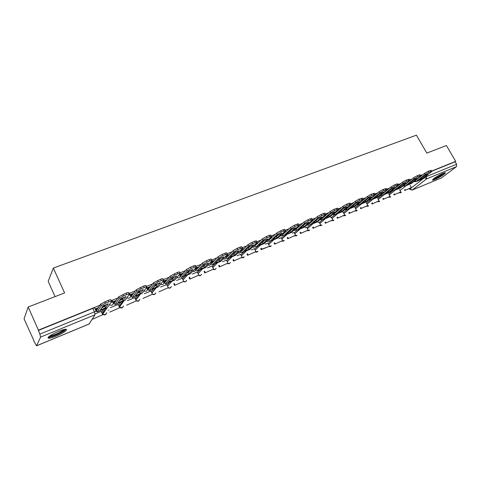 <?xml version="1.0" encoding="UTF-8"?>
<svg xmlns="http://www.w3.org/2000/svg" width="481" height="481" viewBox="0 0 481 481"><rect width="100%" height="100%" fill="white"/><g stroke="black" fill="none" stroke-linecap="round" stroke-linejoin="round"><path stroke-width="0.72" d="M112.921 301.924L112.47 300.956L111.303 300.932M130.237 294.877L129.792 293.939L129.112 293.771M434.95 179.491C439.947 177.188 443.422 175.048 445.376 173.076C445.671 172.505 444.895 172.589 443.049 173.328C438.029 175.643 434.541 177.784 432.581 179.756C432.281 180.339 433.068 180.249 434.95 179.491M56.049 336.195C60.985 334.079 64.376 332.155 66.222 330.417C67.406 328.619 64.869 328.914 58.61 331.313C53.638 333.435 50.216 335.371 48.334 337.127C47.168 338.949 49.735 338.642 56.049 336.195M99.88 305.273L38.396 330.146L28.181 307.004L24.05 318.807L33.971 340.825M102.814 312.56L104.293 311.953M108.399 310.269L108.82 310.095M119.727 305.615L120.881 305.14M136.243 298.839L137.013 298.521M152.369 292.22L152.711 292.075M55.056 296.627L48.166 281.331L53.337 268.085L416.426 135.179L426.809 153.096L446.404 145.533L455.687 161.345L431.607 171.092M422.991 174.573L420.743 175.481M412.055 178.998L409.662 179.966M400.895 183.514L398.352 184.542M389.502 188.119L386.814 189.207M377.88 192.821L375.03 193.975M366.011 197.625L362.993 198.845M353.89 202.525L350.703 203.818M341.504 207.533L338.149 208.892M328.86 212.65L325.318 214.081M315.933 217.881L312.205 219.39M302.717 223.226L298.797 224.813M289.213 228.691L285.095 230.357M275.397 234.277L271.074 236.027M261.267 239.995L256.728 241.829M246.813 245.839L242.051 247.763M232.016 251.828L227.026 253.842M216.871 257.954L211.646 260.065M201.359 264.225L195.893 266.438M185.474 270.653L179.756 272.967M169.198 277.236L163.245 279.641M152.513 283.982L146.332 286.484M135.414 290.903L128.986 293.5M117.875 297.998L111.189 300.697M28.181 307.004L64.61 292.941L53.337 268.085M33.748 340.915L36.568 345.821L40.602 337.085L39.857 334.103L94.414 311.862C95.797 311.333 96.422 311.243 96.296 311.604L94.709 308.147C94.829 307.786 94.204 307.864 92.821 308.393L94.414 311.862L95.016 314.784L40.602 337.085M38.396 330.146L39.857 334.103M455.687 161.345L455.146 161.76L456.601 164.237L456.457 166.654L441.606 177.844L412.079 190.121M343.254 212.355L342.893 212.446M331.343 217.232L330.639 217.46M319.18 222.204L318.121 222.583M306.77 227.285L305.339 227.814M294.095 232.473L292.28 233.159M281.157 237.77L278.932 238.618M267.935 243.182L265.29 244.204M254.425 248.713L251.347 249.91M240.614 254.365L237.079 255.748M226.503 260.143L222.487 261.718M212.073 266.047L207.558 267.827M197.312 272.09L192.28 274.08M182.215 278.271L176.635 280.477M166.763 284.596L160.618 287.031M167.262 279.593L163.522 281.114M150.95 291.065L144.21 293.747M150.703 286.309L147.06 287.86M134.758 297.697L127.399 300.625M133.724 293.2L130.189 294.775M118.176 304.485L110.167 307.678M116.318 300.258L112.903 301.882M101.19 311.441L95.058 313.859M101.623 312.373L103.734 309.181M118.573 305.327L120.779 302.218M135.125 298.46L137.422 295.418M151.287 291.769L153.667 288.786M167.075 285.239L169.534 282.305M173.094 278.048L173.984 276.99M182.509 278.866L185.035 275.974M188.624 271.116L188.853 271.573L189.712 270.623M197.589 272.643L200.18 269.793M204.058 264.887L204.269 265.308L205.062 264.412M212.331 266.564L214.983 263.744M219.306 259.145L220.045 258.357M226.749 260.624L229.455 257.834M234.013 253.138L234.674 252.453M240.849 254.822L243.608 252.056M254.641 249.14L257.449 246.404M268.139 243.584L270.989 240.873M281.355 238.155L284.247 235.462M294.288 232.834L297.216 230.158M306.956 227.627L310.191 224.813L317.514 221.825L310.029 224.928M319.36 222.535L322.462 219.805M331.511 217.538L334.8 214.694M343.416 212.65L346.903 209.68M355.08 207.858L358.772 204.762M366.522 203.162L370.412 199.946M377.735 198.557L381.824 195.22M388.726 194.047L393.013 190.59M98.467 307.503L95.178 309.181M419.672 177.194L419.137 177.411M408.778 181.614L408.11 181.884M397.667 186.123L396.849 186.454M386.321 190.723L385.359 191.113M374.747 195.418L373.629 195.875M362.933 200.216L361.652 200.733M350.865 205.11L349.422 205.694M338.546 210.107L336.922 210.762M325.962 215.211L324.158 215.945M313.101 220.43L311.105 221.236M299.958 225.763L297.769 226.647M286.526 231.211L284.127 232.185M272.787 236.784L270.178 237.842M258.742 242.484L255.904 243.633M244.372 248.31L241.306 249.555M229.665 254.275L226.353 255.621M214.616 260.383L211.051 261.826M199.206 266.63L195.448 268.356M183.429 273.034L179.629 274.573M103.036 312.229L104.569 311.538M119.967 305.285L121.17 304.744M136.496 298.503L137.295 298.148M38.258 330.477L92.821 308.393M455.146 161.76L431.697 171.254M421.398 177.976L421.867 178.8L427.982 174.014L424.807 175.3L418.717 180.08L421.867 178.8M404.731 190.518L411.381 187.542L404.731 190.518L404.395 189.929M405.032 189.424L405.369 190.019M410.155 185.389L411.381 187.542M415.897 180.177L424.519 173.364L428.21 171.26L428.842 172.354L425.15 174.465L416.131 181.553L414.881 181.662M428.842 172.354L431.824 171.47L422.222 179.07L415.939 181.674M428.21 171.26L431.192 170.376L431.722 171.29M444.125 172.932L440.626 175.577C437.223 177.597 434.776 178.74 433.297 179.004M434.421 178.138L442.785 173.443M432.84 179.437C434.728 178.932 437.421 177.633 440.921 175.541L444.739 172.757M65.001 329.299L63.27 331.084C59.319 333.946 49.591 337.716 48.84 336.652M49.747 335.954C53.445 335.407 57.714 333.646 62.554 330.657L63.895 329.521M48.118 337.379C50.343 337.764 60.119 333.766 64.201 330.826L66.005 329.238M410.618 182.335L411.105 183.189L417.141 178.409L413.907 179.726L407.894 184.5L411.105 183.189M394.047 194.925L400.799 191.901L394.047 194.925L393.698 194.306M394.33 193.807L394.673 194.426M399.531 189.658L400.799 191.901M405.002 184.632L413.564 177.796L417.274 175.667L417.911 176.78L414.195 178.902L405.297 185.979L404.028 186.069M417.911 176.78L420.971 175.878L411.502 183.447L405.104 186.099M417.274 175.667L420.334 174.771L420.863 175.685M399.627 186.772L400.132 187.662L406.09 182.894L402.783 184.235L396.855 189.003L400.132 187.662M383.153 199.417L390.019 196.344L383.153 199.417L382.792 198.773M383.411 198.274L383.772 198.918M388.702 194.005L390.019 196.344M393.891 189.171L402.381 182.311L406.12 180.171L406.758 181.289L403.018 183.429L393.915 190.668M406.758 181.289L409.896 180.375L400.571 187.909L394.053 190.614M406.12 180.171L409.259 179.257L409.782 180.177M388.414 191.3L388.937 192.232L394.805 187.476L391.432 188.841L385.588 193.596L388.937 192.232M372.041 203.998L379.022 200.872L372.041 203.998L371.669 203.325M372.282 202.826L372.655 203.499M377.657 198.431L379.022 200.872M382.551 193.813L390.969 186.923L394.727 184.764L395.37 185.9L391.612 188.053L382.642 195.274M395.37 185.9L398.593 184.963L389.424 192.46L382.774 195.22M394.727 184.764L397.955 183.832L398.472 184.752M376.966 195.917L377.513 196.891L383.291 192.147L379.846 193.548L374.098 198.286L377.513 196.891M360.714 208.664L367.809 205.495L360.714 208.664L360.323 207.966M360.924 207.467L361.315 208.171M366.396 202.94L367.809 205.495M370.977 198.545L379.323 191.624L383.104 189.454L383.748 190.602L379.966 192.773L371.134 199.976M383.748 190.602L387.061 189.646L378.048 197.108L371.272 199.916M383.104 189.454L386.417 188.51L386.934 189.43M365.283 200.631L365.849 201.647L371.536 196.921L368.019 198.346L362.367 203.072L365.849 201.647M349.158 213.432L356.373 210.209L349.158 213.432L348.755 212.692M349.344 212.199L349.747 212.939M354.906 207.533L356.373 210.209M359.169 203.385L367.43 196.428L371.23 194.246L371.879 195.406L368.073 197.589L359.397 204.768M371.879 195.406L375.282 194.432L366.438 201.846L359.529 204.714M371.23 194.246L374.639 193.278L375.15 194.198M353.361 205.435L353.95 206.505L359.529 201.792L355.94 203.247L350.39 207.954L353.95 206.505M337.361 218.296L344.703 215.013L337.361 218.296L336.94 217.52M337.524 217.027L337.939 217.803M343.23 212.307L344.703 215.013M347.108 208.321L355.279 201.335L359.103 199.134L359.752 200.312L355.928 202.513L347.408 209.662M359.752 200.312L363.257 199.314L354.587 206.686L347.541 209.608M359.103 199.134L362.608 198.148L363.119 199.074M341.185 210.341L341.793 211.466L347.27 206.77L343.602 208.255L338.161 212.945L341.793 211.466M325.33 223.256L332.798 219.919L325.33 223.256L324.891 222.444M325.457 221.951L325.896 222.763M331.319 217.184L332.798 219.919M334.788 213.36L342.875 206.349L346.717 204.13L347.372 205.321L343.524 207.539L335.173 214.664M347.372 205.321L350.974 204.305L342.49 211.628L335.299 214.61M346.717 204.13L350.324 203.126L350.835 204.052M331.006 213.366L328.745 215.35L329.383 216.528L334.746 211.85L331 213.372L325.673 218.043L329.383 216.528M313.041 228.319L320.647 224.928L313.041 228.319L312.59 227.465M313.143 226.978L313.6 227.832M319.156 222.162L320.647 224.928M322.33 218.416L330.194 211.472L334.067 209.235L334.722 210.444L330.844 212.674L322.673 219.763M334.722 210.444L338.426 209.403L330.134 216.672L322.799 219.715M334.067 209.235L337.776 208.207L338.281 209.133M315.885 220.599L316.708 221.699L321.951 217.045L318.121 218.596L312.915 223.244L316.708 221.699M300.499 233.489L308.237 230.038L300.499 233.489L300.024 232.588M300.565 232.107L301.04 233.002M306.746 227.236L308.237 230.038M309.373 223.707L317.238 216.703L321.134 214.454L321.789 215.674L317.893 217.923L310.191 224.813M321.789 215.674L324.212 214.694C325.372 214.243 325.841 214.213 325.607 214.616L317.514 221.825M321.134 214.454L323.557 213.474C324.717 213.029 325.186 213.005 324.952 213.402L325.451 214.334M316.065 220.508L318.308 218.506M302.747 225.956L303.108 225.775L303.751 226.984L308.874 222.354L304.96 223.942L299.879 228.565L303.751 226.984M287.692 238.768L295.568 235.257L287.692 238.768L287.193 237.818M287.722 237.337L288.221 238.287M294.071 232.425L295.568 235.257M296.254 229.028L303.992 222.054L307.912 219.787L308.568 221.019L304.653 223.292L297.144 230.146L295.833 230.02M308.568 221.019L311.051 220.015C312.265 219.546 312.746 219.522 312.5 219.937L304.623 227.092L296.981 230.261M307.912 219.787L310.389 218.789C311.604 218.32 312.091 218.296 311.844 218.711L312.343 219.643M303.108 225.775L305.327 223.761M289.328 231.427L289.869 231.163L290.518 232.383L295.502 227.778L291.504 229.401L286.556 234L290.518 232.383M274.609 244.162L282.63 240.59L274.609 244.162L274.092 243.158M274.603 242.677L275.126 243.687M281.126 237.722L282.63 240.59M282.846 234.451L290.452 227.525L294.39 225.24L295.051 226.491L291.113 228.776L283.802 235.594L282.473 235.419M295.051 226.491L297.589 225.463C298.863 224.976 299.368 224.946 299.104 225.385L291.45 232.467L283.646 235.702M294.39 225.24L296.927 224.218C298.202 223.725 298.707 223.701 298.442 224.14L298.941 225.072M289.869 231.163L292.051 229.136M275.607 237.019L276.334 236.664L276.984 237.903L281.83 233.327L277.741 234.987L272.937 239.556L276.984 237.903M261.195 248.13L261.742 249.194L261.249 249.669L268.909 246.512L270.442 246.579L271.254 245.815M261.249 249.669L260.696 248.611M261.742 249.194L268.909 246.512M267.905 243.133L269.414 246.038M269.144 239.977L276.605 233.123L280.567 230.82L281.229 232.082L277.266 234.385L270.166 241.161L268.819 240.933M281.229 232.082L283.826 231.036C285.155 230.519 285.684 230.495 285.407 230.952L277.982 237.969L270.015 241.27M280.567 230.82L283.159 229.774C284.493 229.257 285.023 229.233 284.746 229.696L285.233 230.627M276.334 236.664L278.475 234.632M261.58 242.731L262.5 242.298L263.149 243.548L267.851 239.003L263.666 240.698L259.012 245.238L263.149 243.548M247.589 255.303L255.91 251.599L247.589 255.303L247.012 254.172M247.493 253.697L248.07 254.828M254.395 248.659L255.91 251.599M255.128 245.617L262.434 238.841L266.42 236.526L267.087 237.806L263.101 240.127L256.223 246.855L254.858 246.567M267.087 237.806L269.739 236.736C271.134 236.195 271.687 236.165 271.392 236.646L264.219 243.59L256.078 246.963M266.42 236.526L269.077 235.45C270.472 234.92 271.019 234.89 270.731 235.371L271.218 236.303M262.5 242.298L264.592 240.26M247.234 248.581L248.346 248.052L249.002 249.32L253.547 244.805L249.266 246.543L244.769 251.046L249.002 249.32M233.628 261.057L242.105 257.287L233.628 261.057L233.02 259.854M233.483 259.385L234.097 260.588M240.59 254.311L242.105 257.287M241.246 251.455L247.937 244.697L251.948 242.364L252.615 243.663L248.605 246.001L241.967 252.675L240.572 252.321M252.615 243.663L255.333 242.562C256.794 242.003 257.371 241.973 257.058 242.472L250.138 249.338L241.823 252.784M248.436 247.372L248.665 247.733M251.948 242.364L254.665 241.264C256.126 240.704 256.704 240.68 256.397 241.179L256.878 242.117M248.346 248.052L250.391 246.013M232.557 254.557L233.874 253.938L234.524 255.225L238.907 250.745L234.53 252.525L230.195 256.992L234.524 255.225M233.982 253.084L234.253 253.547M219.36 266.943L227.994 263.101L219.36 266.943L218.711 265.656M219.162 265.187L219.805 266.48M226.473 260.083L227.994 263.101M226.142 257.227L226.725 257.341L233.105 250.691L237.133 248.34L237.806 249.657L233.772 252.008L227.381 258.634L225.956 258.195M237.806 249.657L240.584 248.533C242.117 247.943 242.719 247.913 242.394 248.436L235.744 255.219L227.236 258.742M237.133 248.34L239.911 247.216C241.444 246.633 242.051 246.603 241.727 247.126L242.202 248.064M233.874 253.938L235.852 251.906M217.538 260.672L219.059 259.962L219.715 261.267L223.924 256.824L219.438 258.646L215.284 263.077L219.715 261.267M219.192 258.91L219.504 259.493M204.762 272.955L213.57 269.047L204.762 272.955L204.082 271.579M204.509 271.116L205.195 272.499M212.043 265.993L213.57 269.047M211.135 263.203L211.796 263.42L217.911 256.83L221.963 254.455L222.637 255.796L218.584 258.165L212.452 264.73L211.003 264.195M222.637 255.796L225.487 254.641C227.092 254.028 227.723 253.992 227.381 254.539L221.007 261.231L212.319 264.833M221.963 254.455L224.813 253.307C226.419 252.699 227.05 252.663 226.707 253.21L227.182 254.148M219.059 259.962L220.971 257.936M202.17 266.931L203.902 266.131L204.557 267.454L208.586 263.053L203.992 264.917L200.018 269.306L204.557 267.454M189.833 279.112L198.815 275.126L189.833 279.112L189.105 277.627M189.514 277.17L190.242 278.655M197.282 272.03L198.815 275.126M195.761 269.27L196.519 269.643L202.357 263.113L206.433 260.72L207.107 262.079L203.03 264.466L197.174 270.965L195.689 270.322M207.107 262.079L210.023 260.9C211.706 260.257 212.368 260.221 212.007 260.786L205.934 267.388L197.042 271.074M203.271 265.71L204.413 265.566M206.433 260.72L209.349 259.548C211.027 258.904 211.694 258.874 211.333 259.439L211.808 260.383M203.902 266.131L205.736 264.111M186.43 273.334L188.378 272.444L189.039 273.785L192.875 269.426L188.173 271.338L184.391 275.679L189.039 273.785M174.561 285.407L183.718 281.349L174.561 285.407L173.785 283.808M174.17 283.357L174.952 284.956M182.185 278.21L183.718 281.349M179.972 275.373L180.874 276.01L186.418 269.552L190.518 267.141L191.197 268.518L187.091 270.923L181.529 277.357L180.008 276.581M191.197 268.518L194.18 267.31C195.947 266.636 196.639 266.594 196.266 267.183L190.5 273.689L181.409 277.459M187.488 272.126L188.961 271.777M190.518 267.141L193.506 265.939C195.268 265.265 195.965 265.229 195.587 265.825L196.056 266.769M188.378 272.444L190.133 270.436M170.31 279.9L172.487 278.908L173.148 280.267L176.78 275.962L171.957 277.916L168.386 282.209L173.148 280.267M163.787 281.505L164.851 282.533L170.1 276.136L177.273 272.486C179.124 271.783 179.852 271.741 179.461 272.36L179.924 273.31M172.829 277.501L173.136 278.132M158.928 291.853L168.272 287.71L158.928 291.853M166.733 284.53L168.272 287.71M174.212 273.719L174.892 275.114L170.779 277.525L165.512 283.898L163.504 282.185M174.892 275.114L177.952 273.875C179.798 273.172 180.525 273.13 180.135 273.743L174.699 280.146L165.392 283.994M172.487 278.908L174.152 276.918M153.794 286.616L156.205 285.528L156.866 286.91L160.287 282.654L155.345 284.662L151.99 288.895L156.866 286.91M147.192 287.734L148.34 289.279L153.391 282.864L160.636 279.196C162.542 278.475 163.312 278.421 162.951 279.028L163.426 280.008M156.65 284.049L156.932 284.62M142.929 298.448L152.459 294.228L142.929 298.448M150.92 291.005L152.459 294.228M157.497 280.459L158.177 281.878L154.07 284.277L149.098 290.596L147.138 288.834M158.177 281.878L161.315 280.603C163.221 279.882 163.991 279.822 163.63 280.435L158.508 286.754L148.99 290.698M156.205 285.528L157.774 283.562M136.869 293.506L139.526 292.316L140.187 293.711L143.38 289.514L138.318 291.57L135.191 295.755L140.187 293.711M130.393 294.546L131.529 296.128L136.255 289.76L143.578 286.075C145.539 285.335 146.356 285.263 146.038 285.864L146.519 286.88M140.079 290.752L140.32 291.258M126.545 305.207L136.273 300.896L126.545 305.207M134.728 297.625L136.273 300.896M140.356 287.373L141.041 288.81L136.935 291.197L132.281 297.462L130.363 295.653M141.041 288.81L144.258 287.506C146.218 286.76 147.036 286.688 146.717 287.289L141.925 293.524L132.179 297.559M139.526 292.316L140.987 290.374M119.516 300.565L122.427 299.272L123.088 300.691L126.046 296.549L120.851 298.659L117.965 302.777L123.088 300.691M113.179 301.533L114.298 303.144L118.681 296.837L126.082 293.133C128.096 292.37 128.968 292.286 128.686 292.875L129.185 293.927M123.1 297.637L123.292 298.046M109.758 312.121L119.691 307.726L109.758 312.121M118.146 304.413L119.691 307.726M122.781 294.468L123.467 295.923L119.36 298.292L115.043 304.503L113.173 302.639M123.467 295.923L126.768 294.588C128.782 293.819 129.648 293.729 129.371 294.318L124.928 300.469L114.947 304.599M122.427 299.272L123.779 297.36M101.725 307.798L104.894 306.403L105.561 307.84L108.267 303.764L102.94 305.928L100.307 309.98L105.561 307.84M95.527 308.694L96.627 310.335L100.649 304.1L108.135 300.372C110.203 299.591 111.129 299.483 110.895 300.06L111.406 301.16M92.562 319.21L102.712 314.724L92.562 319.21L92.406 318.861M92.671 318.446L92.833 318.795M101.16 311.363L102.712 314.724M104.744 301.743L105.429 303.222L101.329 305.579L97.366 311.724L95.226 309.103M105.429 303.222L108.82 301.852C110.889 301.058 111.808 300.95 111.574 301.527L107.335 307.708L97.282 311.814M104.894 306.403L106.133 304.521M110.907 302.519L111.255 302.375C112.596 301.864 113.185 301.791 113.035 302.164C113.516 303.547 113.107 304.587 111.802 305.279L109.283 304.936M128.643 295.316L128.674 295.304C129.978 294.811 130.537 294.751 130.357 295.13C130.844 296.494 130.453 297.517 129.179 298.19L126.786 297.895M145.929 288.311L147.252 288.263C147.745 289.61 147.366 290.614 146.134 291.276L143.849 291.023M146.759 287.223L147.132 288.005M162.776 281.487L163.744 281.571C164.231 282.894 163.877 283.88 162.668 284.53L160.492 284.313M163.36 280.772L163.612 281.295M179.191 274.849L179.888 275.15C180.303 276.419 179.942 277.345 178.812 277.94L176.725 277.753M195.196 268.392L195.695 268.999L194.571 271.512L192.574 271.35M210.786 262.121L211.099 262.993L209.963 265.235L208.051 265.091M225.962 256.03L226.13 257.113L225 259.103L223.16 258.976M240.686 250.186L240.795 251.353L239.688 253.108L237.927 252.994M36.652 345.743L89.123 323.99L95.016 314.784M409.68 188.48L409.968 188.979L424.284 177.802L426.689 176.431L456.601 164.237M424.146 177.561L426.587 178.896L412.217 190.031L441.606 177.844M456.457 166.654L426.587 178.896L426.346 175.842M101.647 312.331L102.188 313.504L105.567 308.429M119.108 306.481L122.733 301.419M135.66 299.603L139.484 294.576M151.822 292.893L155.832 287.903M167.61 286.351L171.801 281.379M183.045 279.96L187.392 275.012M198.124 273.725L202.627 268.789M212.861 267.634L217.514 262.71M227.279 261.676L232.064 256.77M241.378 255.856L246.296 250.956M255.17 250.168L260.209 245.274M268.669 244.601L273.821 239.718M281.878 239.153L287.139 234.277M294.811 233.826L300.174 228.956M307.473 228.607L312.933 223.743M319.877 223.497L325.427 218.639M332.028 218.494L337.662 213.642M343.933 213.594L349.645 208.748M355.597 208.79L361.387 203.956M367.033 204.088L372.895 199.254M378.24 199.471L384.169 194.649M389.237 194.949L395.226 190.133M400.018 190.512L406.066 185.708M399.525 192.665L400.799 192.767L401.28 192.382M413.858 181.584L414.953 181.608L415.909 179.96M102.164 313.546L102.748 314.261L105.351 314.73L106.758 312.668M388.798 197.09L390.091 197.186L390.596 196.783M402.928 186.027L404.058 186.051L405.02 184.355M377.862 201.599L379.178 201.689L379.701 201.262L377.471 201.755M391.774 190.56L392.935 190.59L393.909 188.835M366.708 206.193L368.043 206.283L368.596 205.832M380.393 195.184L381.595 195.214L382.569 193.404M355.339 210.882L356.692 210.973L357.275 210.492M368.777 199.904L370.015 199.94L370.653 199.368L370.995 198.058M343.735 215.668L345.111 215.753L345.719 215.241M356.92 204.72L358.201 204.762L358.88 204.13L359.187 202.814M331.896 220.545L333.297 220.629L333.934 220.088M344.811 209.638L346.134 209.68L346.855 208.988L347.12 207.66M319.817 225.529L321.242 225.607L321.909 225.03M332.449 214.658L333.814 214.706L334.584 213.937L334.806 212.608M307.485 230.609L308.934 230.688L309.638 230.068M319.817 219.787L321.23 219.841L322.048 218.981L322.222 217.659M294.895 235.798L296.374 235.87L297.108 235.209M306.908 225.024L308.375 225.084L309.247 224.128L309.361 222.811M282.04 241.101L283.543 241.167L284.319 240.458M293.723 230.375L295.238 230.447L296.164 229.371L296.224 228.072M280.237 235.846L281.812 235.924L282.786 234.71L282.786 233.447M255.465 252.032L257.052 252.104L257.912 251.28M266.45 241.438L268.085 241.522L269.113 240.151L269.047 238.931M241.727 257.666L243.374 257.75L244.282 256.86M252.351 247.15L254.046 247.246L255.116 245.701L254.99 244.534M227.681 263.426L229.395 263.522L230.345 262.554M213.317 269.312L215.097 269.42L216.107 268.374M198.629 275.324L200.481 275.457L201.545 274.314M183.604 281.481L185.534 281.625L186.652 280.375M168.224 287.77L170.238 287.945L171.416 286.568M152.441 294.18L154.587 294.402L155.826 292.893M136.147 300.631L138.564 301.016L139.863 299.35M119.42 307.143L122.156 307.792L123.509 305.94M409.728 189.37L409.968 188.979L412.217 190.031L409.668 189.267L409.307 188.636M90.572 321.723L89.009 324.074L36.61 345.803M417.556 178.661L418.091 178.445M425.15 174.465L424.519 173.364M416.131 181.553L422.222 179.07M430.856 171.543L430.218 170.448M406.541 183.135L407.215 182.864M414.195 178.902L413.564 177.796M405.297 185.979L411.502 183.447M419.961 175.95L419.324 174.844M395.31 187.698L396.122 187.368M403.018 183.429L402.381 182.311M394.24 190.494L400.571 187.909M408.844 180.447L408.207 179.329M383.844 192.358L384.806 191.967M391.612 188.053L390.969 186.923M382.96 195.1L389.424 192.46M397.504 185.035L396.861 183.904M372.138 197.114L373.25 196.663M379.966 192.773L379.323 191.624M371.452 199.801L378.048 197.108M385.924 189.718L385.281 188.576M360.185 201.966L361.459 201.449M368.073 197.589L367.43 196.428M359.704 204.593L366.438 201.846M374.104 194.504L373.454 193.344M347.979 206.926L349.422 206.343M355.928 202.513L355.279 201.335M347.715 209.494L354.587 206.686M362.025 199.393L361.381 198.22M335.516 211.989L337.133 211.333M343.524 207.539L342.875 206.349M335.473 214.49L342.49 211.628M349.693 204.383L349.044 203.192M322.775 217.165L324.573 216.432M330.844 212.674L330.194 211.472M322.967 219.601L330.134 216.672M337.091 209.482L336.435 208.279M309.758 222.45L311.748 221.645M317.893 217.923L317.238 216.703M324.212 214.694L323.557 213.474M296.452 227.856L298.641 226.972M304.653 223.292L303.992 222.054M297.144 230.146L304.623 227.092M311.051 220.015L310.389 218.789M282.852 233.387L285.239 232.413M291.113 228.776L290.452 227.525M283.802 235.594L291.45 232.467M297.589 225.463L296.927 224.218M269.065 238.985L271.543 237.981M277.266 234.385L276.605 233.123M270.166 241.161L277.982 237.969M283.826 231.036L283.159 229.774M255.044 244.685L257.533 243.669M263.101 240.127L262.434 238.841M256.223 246.855L264.219 243.59M269.739 236.736L269.077 235.45M240.698 250.511L243.206 249.489M248.605 246.001L247.937 244.697M241.967 252.675L250.138 249.338M255.333 242.562L254.665 241.264M226.028 256.469L228.541 255.447M233.742 253.337L234.049 253.21M233.772 252.008L233.105 250.691M227.381 258.634L235.744 255.219M240.584 248.533L239.911 247.216M211.015 262.566L213.54 261.544M218.687 259.451L219.33 259.187M218.584 258.165L217.911 256.83M212.452 264.73L221.007 261.231M225.487 254.641L224.813 253.307M195.641 268.813L198.178 267.779M203.03 264.466L202.357 263.113M197.174 270.965L205.934 267.388M210.023 260.9L209.349 259.548M179.912 275.204L182.455 274.17M187.091 270.923L186.418 269.552M181.529 277.357L190.5 273.689M194.18 267.31L193.506 265.939M163.889 281.71L166.342 280.712M171.314 278.697L173.064 277.982M170.767 277.543L170.088 276.148M165.512 283.898L174.699 280.146M177.952 273.875L177.273 272.486M147.493 288.372L149.838 287.422M154.738 285.425L156.896 284.554M154.034 284.319L153.355 282.906M149.098 290.596L158.508 286.754M161.315 280.603L160.636 279.196M130.7 295.196L132.924 294.294M137.746 292.328L140.29 291.3M136.875 291.276L136.195 289.839M132.281 297.462L141.925 293.524M144.258 287.506L143.578 286.075M113.48 302.188L115.578 301.334M120.328 299.404L123.136 298.268M119.276 298.406L118.591 296.951M115.043 304.503L124.928 300.469M126.768 294.588L126.082 293.133M95.833 309.361L97.793 308.562M102.459 306.668L105.543 305.411M101.22 305.724L100.535 304.245M97.366 311.724L107.51 307.581M108.82 301.852L108.135 300.372M179.551 274.423L179.714 274.753M399.11 192.839L401.274 192.388M388.395 197.258L390.584 196.795M366.336 206.349L368.572 205.85M354.972 211.033L357.245 210.516M343.386 215.813L345.689 215.272M331.565 220.683L333.898 220.118M319.498 225.655L321.867 225.066M307.185 230.736L309.59 230.11M294.606 235.918L297.054 235.263M281.77 241.209L284.259 240.518M268.657 246.621L271.188 245.875M255.255 252.14L257.834 251.353M241.564 257.786L244.198 256.938M227.561 263.546C228.703 264.009 229.605 263.708 230.261 262.644M213.209 269.426C214.412 269.931 215.344 269.613 216.011 268.476M198.533 275.433C199.801 275.98 200.769 275.649 201.443 274.423M183.52 281.571C184.854 282.179 185.864 281.818 186.544 280.495M168.152 287.848C169.571 288.516 170.617 288.131 171.302 286.7M152.423 294.27C153.926 295.003 155.02 294.594 155.706 293.037M151.912 293.073L156.187 287.758M136.201 300.739C137.831 301.683 139.009 301.274 139.743 299.501M135.864 300.03L140.266 294.258M123.9 300.944L119.432 307.155C121.2 308.562 122.517 308.213 123.389 306.108M107.065 307.816L102.748 314.261C104.624 315.488 105.922 315.019 106.638 312.842M89.069 324.05L90.452 321.915M170.1 276.136L170.779 277.525M153.391 282.864L154.07 284.277M136.255 289.76L136.935 291.197M118.681 296.837L119.36 298.292M100.649 304.1L101.329 305.579"/></g></svg>
